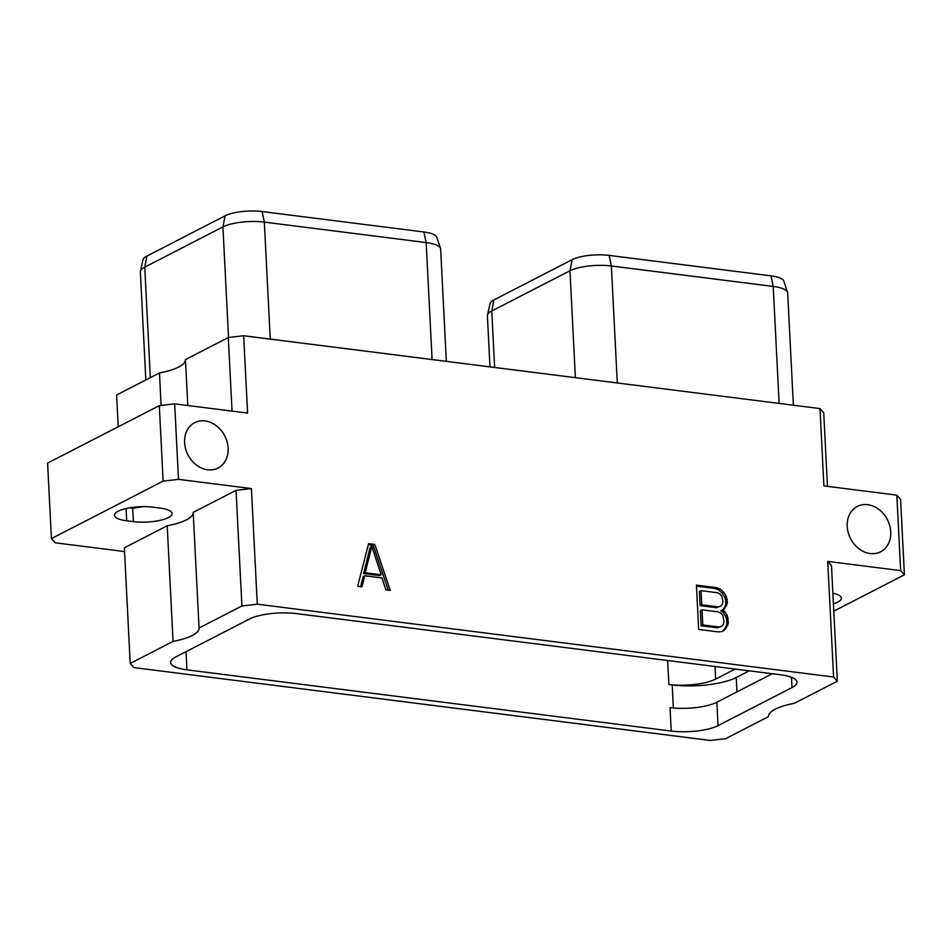 <?xml version="1.0" encoding="UTF-8"?>
<svg xmlns="http://www.w3.org/2000/svg" width="952" height="952" viewBox="0 0 952 952"><rect width="100%" height="100%" fill="white"/><g stroke="black" fill="none" stroke-linecap="round" stroke-linejoin="round"><path stroke-width="1.43" d="M124.545 551.553L55.168 542.795L51.42 538.594L163.125 481.129L178.488 479.344L251.411 488.566L257.278 604.175L241.903 605.96L199.051 628.011A46.66 13.245 -2.9 0 1 199.063 628.082A46.66 13.245 -2.9 0 1 173.062 641.374L167.207 525.766L124.355 547.817L130.21 663.425L133.946 667.614L710.263 740.454L725.626 738.681L768.49 716.63A46.66 13.245 -2.9 0 1 768.478 716.558A46.66 13.245 -2.9 0 1 794.48 703.266L837.332 681.216L831.477 565.607L827.728 561.406L900.651 570.629L904.4 574.818L833.785 611.148M118.215 426.77L116.608 394.997L159.46 372.946A46.66 13.245 177.1 0 0 185.461 359.737M904.4 574.818L900.58 499.324L896.832 495.135L823.908 485.913L819.981 408.587L823.73 412.787L827.455 486.365M819.981 408.587L243.676 335.747L247.591 413.073L174.668 403.85L178.488 479.344M187.782 405.516L185.45 359.57L228.313 337.532L243.676 335.747M832.869 593.239A25.49 7.235 -2.9 0 1 841.378 598.142A25.49 7.235 -2.9 0 1 833.417 603.877M837.332 681.216L833.583 677.015L827.728 561.406M130.21 663.425L173.062 641.374M257.278 604.175L833.583 677.015M671.219 731.053L186.961 669.851A34.117 9.687 177.1 0 1 170.598 662.461A34.117 9.687 177.1 0 1 175.549 657.058L249.507 619.014A34.117 9.687 177.1 0 1 296.322 613.588L780.581 674.789A34.117 9.687 -2.9 0 1 796.943 682.168A34.117 9.687 -2.9 0 1 791.993 687.582L718.034 725.626A34.117 9.687 -2.9 0 1 671.219 731.053L670.029 707.657A34.117 9.687 -2.9 0 0 716.856 702.231L772.239 673.742M199.051 628.011L193.196 512.39L236.048 490.351L251.411 488.566M193.208 512.545A46.66 13.245 -2.9 0 1 167.207 525.766M126.687 520.792A25.49 7.235 -2.9 0 1 114.454 515.282A25.49 7.235 -2.9 0 1 127.27 508.285A25.49 7.235 -2.9 0 1 153.141 507.178L159.829 508.023A25.49 7.235 -2.9 0 1 172.062 513.544A25.49 7.235 -2.9 0 1 159.246 520.53A25.49 7.235 -2.9 0 1 133.375 521.636L126.687 520.792L126.057 508.558M896.832 495.135L900.651 570.629M184.593 442.62A25.49 20.706 -117.2 0 1 194.684 422.7A25.49 20.706 -117.2 0 1 228.111 448.118A25.49 20.706 -117.2 0 1 218.008 468.039A25.49 20.706 -117.2 0 1 184.593 442.62M847.209 526.361A25.49 20.706 -117.2 0 1 857.312 506.44A25.49 20.706 -117.2 0 1 890.727 531.859A25.49 20.706 -117.2 0 1 880.636 551.779A25.49 20.706 -117.2 0 1 847.209 526.361M374.802 544.437L368.579 543.652L357.654 586.313L361.998 586.86L364.759 575.782L381.942 577.959L385.869 589.883L390.213 590.43L374.802 544.437L373.172 545.282L368.317 544.663M722.413 609.923L724.508 608.947L727.423 602.878L726.293 596.285L723.651 592.239L720.259 589.026L716.13 587.586L696.412 585.087L698.661 629.415L718.379 631.902L722.401 631.485L725.519 629.105L728.435 623.001L727.257 615.456L724.639 611.434L722.413 609.923L720.783 610.756L723.008 612.267L724.639 611.434M228.313 337.532L232.038 411.109M51.42 538.594L47.6 463.1L159.305 405.635L174.668 403.85M159.305 405.635L163.125 481.129M159.46 372.946L161.114 405.433M142.752 506.654L132.697 508.308A25.49 20.706 -117.2 0 1 129.996 507.773M770.965 275.854A26.965 7.652 -2.9 0 1 783.793 281.09L787.542 292.276A30.166 8.556 177.1 0 0 773.202 286.433L770.965 275.854L609.125 255.398A26.965 7.652 -2.9 0 0 572.104 259.694L493.921 299.916A26.965 7.652 -2.9 0 0 490.066 303.581L487.46 315.088A30.166 8.556 177.1 0 0 487.4 315.767L489.982 366.877M494.635 367.472L491.779 310.995A30.166 8.556 177.1 0 0 487.46 315.088M493.921 299.916L491.779 310.995L569.962 270.773L572.104 259.694M617.289 382.966L611.362 265.977A30.166 8.556 177.1 0 0 569.962 270.773L575.377 377.67M609.125 255.398L611.362 265.977L773.202 286.433L779.129 403.422M793.361 405.219L787.673 292.954A30.166 8.556 177.1 0 0 787.542 292.276M715.047 666.507L715.678 679.073A34.117 9.687 -2.9 0 1 668.863 684.5L672.207 684.928A46.66 13.245 177.1 0 0 736.241 677.503L749.212 670.827M715.678 679.073L735.17 669.054M150.345 377.635L144.74 267.131A30.166 8.556 177.1 0 0 140.42 271.225L143.026 259.717A26.965 7.652 -2.9 0 1 146.894 256.052L225.077 215.83A26.965 7.652 -2.9 0 1 262.086 211.546L423.926 231.99A26.965 7.652 -2.9 0 1 436.754 237.226L440.514 248.424A30.166 8.556 177.1 0 0 426.163 242.57L423.926 231.99M270.249 339.102L264.323 222.113A30.166 8.556 177.1 0 0 222.923 226.909L225.077 215.83M262.086 211.546L264.323 222.113L426.163 242.57L432.089 359.558M446.333 361.355L440.645 249.091A30.166 8.556 177.1 0 0 440.514 248.424M140.42 271.225A30.166 8.556 177.1 0 0 140.361 271.915L145.834 379.955M146.894 256.052L144.74 267.131L222.923 226.909L228.528 337.508M236.048 490.351L241.903 605.96M388.226 590.18L373.172 545.282M364.759 575.782L363.128 576.626L360.618 586.682M363.593 573.592L370.173 547.198L371.804 546.365L381.169 574.77L379.539 575.603L363.593 573.592L365.223 572.747L371.804 546.365M381.169 574.77L365.223 572.747M727.257 615.456L725.626 616.301L723.008 612.267M728.209 618.324L726.578 619.157L725.626 616.301M728.435 623.001L726.816 623.846L726.578 619.157M727.78 625.666L726.15 626.499L726.816 623.846M725.519 629.105L723.889 629.938L726.15 626.499M721.783 631.545L723.889 629.938M716.13 587.586L714.5 588.419L696.471 586.135M720.259 589.026L718.629 589.871L714.5 588.419M723.651 592.239L722.021 593.072L718.629 589.871M726.293 596.285L724.662 597.13L722.021 593.072M727.233 599.153L725.602 599.998L724.662 597.13M727.423 602.878L725.793 603.711L725.602 599.998M726.757 605.543L725.126 606.376L725.793 603.711M722.973 609.661L725.126 606.376M720.604 606.198L716.392 607.697L700.136 605.65L699.411 591.513L701.041 590.668L717.308 592.727L719.986 594.06L721.866 596.333L723.008 601.486L722.282 604.377L720.604 606.198L718.022 606.864L701.755 604.806L701.041 590.668M721.628 626.321L717.415 627.832L701.148 625.773L700.386 610.672L702.017 609.839L718.272 611.898L720.962 613.231L722.842 615.492L724.02 621.608L723.294 624.5L721.628 626.321L719.046 626.987L702.778 624.94L702.017 609.839M718.022 606.864L716.392 607.697M701.755 604.806L700.136 605.65M719.046 626.987L717.415 627.832M702.778 624.94L701.148 625.773M132.697 508.308L133.375 521.636M667.638 660.521L668.863 684.5M791.469 677.3L791.993 687.582M716.856 702.231L718.034 725.626M673.373 708.014L672.207 684.928M186.045 651.656L186.961 669.851M736.967 691.878L736.241 677.503"/></g></svg>
